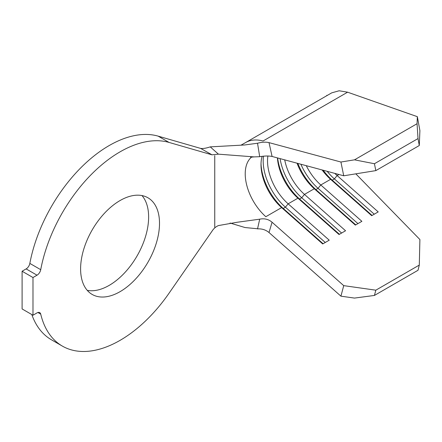 <?xml version="1.0" encoding="UTF-8"?>
<svg xmlns="http://www.w3.org/2000/svg" width="442" height="442" viewBox="0 0 442 442"><rect width="100%" height="100%" fill="white"/><g stroke="black" fill="none" stroke-linecap="round" stroke-linejoin="round"><path stroke-width="0.66" d="M120.058 291.665A55.797 32.216 120 0 0 156.507 242.498A55.797 32.216 120 0 0 147.954 197.784A55.797 32.216 120 0 0 120.058 200.546A55.797 32.216 120 0 0 83.604 249.719A55.797 32.216 120 0 0 92.157 294.427A55.797 32.216 120 0 0 120.058 291.665M87.251 290.355A55.797 32.216 120 0 0 109.174 285.383A55.797 32.216 120 0 0 143.97 241.21A55.797 32.216 120 0 0 141.976 195.568M218.42 154.159L254.095 156.899L259.697 156.7L257.531 143.236L244.641 144.976L210.254 146.877L218.42 154.159L211.972 154.816L169.032 142.423A115.439 66.648 120 0 0 40.725 269.692A5.387 3.111 -60 0 1 37.023 275.195L32.984 277.526L32.984 315.229L37.023 312.897A5.387 3.111 -60 0 1 39.719 312.627A5.387 3.111 -60 0 1 40.725 314.118A115.439 66.648 120 0 0 62.333 346.08A115.439 66.648 120 0 0 120.058 340.362A115.439 66.648 120 0 0 169.032 293.234L211.972 231.26C213.635 228.602 215.784 226.707 218.42 225.575L237.139 222.265L259.697 219.182C264.399 218.204 268.526 219.221 272.073 222.232L269.012 232.525L340.926 296.168L343.727 285.642L272.09 222.249M355.816 173.839L419.9 239.536L419.292 265.084L375.827 290.179L374.429 295.438L354.495 298.085L340.926 296.168M347.594 92.19L263.029 141.009A54.642 31.548 -120 0 0 245.653 142.545L331.738 92.848L339.136 90.776L347.594 92.19L417.342 116.671L419.9 130.572L419.292 145.523L375.827 170.618L343.727 175.789L340.926 162.026L269.012 142.622L272.09 156.462L343.727 175.789M272.09 156.462L272.073 156.457C268.548 155.794 264.421 155.877 259.697 156.7M322.124 169.96A39.25 22.664 60 0 0 330.594 179.319L320.798 184.977A39.25 22.664 60 0 1 306.289 165.689M338.948 174.496L337.124 175.551A39.25 22.664 60 0 1 334.815 173.38M297.046 163.192A39.25 22.664 60 0 0 314.268 188.745L304.472 194.403A39.25 22.664 60 0 1 284.703 159.866M277.416 157.899A39.25 22.664 60 0 0 297.941 198.171L288.145 203.828A39.25 22.664 60 0 1 267.902 155.982M251.702 156.998A39.25 22.664 60 0 0 265.83 216.707L281.615 207.596L283.228 208.447L285.405 207.188L288.145 203.828L329.229 240.183L322.699 243.956L281.615 207.596A39.25 22.664 60 0 1 261.001 164.728A39.25 22.664 60 0 1 262.117 156.391M31.802 314.544A115.439 66.648 120 0 0 51.449 339.799L62.333 346.08M211.972 154.816L200.64 148.407L158.148 136.136A115.439 66.648 120 0 0 29.841 263.41L40.725 269.692M37.023 275.195L26.139 268.907L22.1 271.239L22.1 308.947L32.984 315.229M32.984 277.526L22.1 271.239M26.139 268.907A5.387 3.111 120 0 0 29.841 263.41M200.64 148.407C202.895 148.761 206.094 148.247 210.254 146.877M257.531 143.236C261.913 142.081 265.741 141.876 269.012 142.622M258.255 228.829L245.039 227.542L230.05 223.022M269.012 232.525C265.736 229.834 261.913 228.619 257.542 228.879L259.697 219.182M340.926 162.026L354.495 159.838L374.429 163.733L375.827 170.618M419.292 145.523L418.016 138.573L417.06 123.716L354.495 159.838M417.06 123.716L417.342 116.671M418.016 138.573L374.429 163.733M343.727 285.642L375.827 290.179M372.076 215.447L332.207 180.17L334.384 178.911L337.124 175.551L378.208 211.906L371.678 215.679L330.594 179.319L332.207 180.17A42.327 24.437 60 0 1 323.207 170.253M355.749 224.873L315.881 189.596L318.058 188.336L320.798 184.977L361.882 221.332L355.351 225.105L314.268 188.745L315.881 189.596A42.327 24.437 60 0 1 297.842 163.407M339.423 234.299L299.554 199.022L301.731 197.762L304.472 194.403L345.556 230.757L339.025 234.531L297.941 198.171L299.554 199.022A42.327 24.437 60 0 1 277.642 157.96M419.292 265.084L418.016 270.277L374.429 295.438M323.096 243.724L283.228 208.447A42.327 24.437 60 0 1 261.023 163.507M325.273 242.47L285.405 207.188A42.327 24.437 60 0 1 263.482 156.236M341.6 233.044L301.731 197.762A42.327 24.437 60 0 1 280.084 158.617M357.926 223.619L318.058 188.336A42.327 24.437 60 0 1 300.88 164.225M374.252 214.193L334.384 178.911A42.327 24.437 60 0 1 327.179 171.319M327.174 95.478L326.853 95.295L326.666 95.77M40.725 314.118L37.918 312.5M169.032 142.423L158.148 136.136M214.746 227.254L214.746 155.617M241.133 145.092L245.653 142.545M250.625 157.219L254.095 156.899"/></g></svg>
